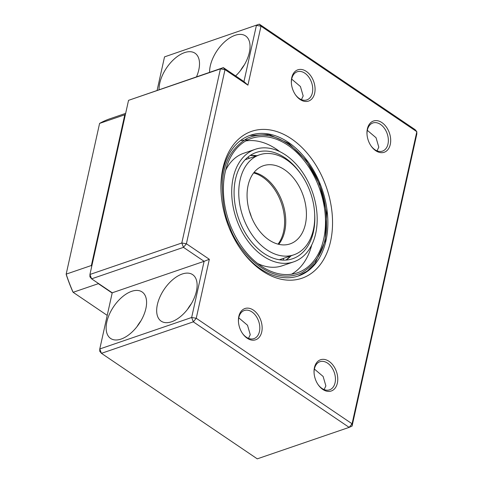 <?xml version="1.0" encoding="UTF-8"?>
<svg xmlns="http://www.w3.org/2000/svg" width="483" height="483" viewBox="0 0 483 483"><rect width="100%" height="100%" fill="white"/><g stroke="black" fill="none" stroke-linecap="round" stroke-linejoin="round"><path stroke-width="0.72" d="M314.668 214.005A56.167 38.091 -108.9 0 1 292.644 258.725A56.167 38.091 -108.9 0 1 239.985 222.156A56.167 38.091 -108.9 0 1 256.244 152.459A56.167 38.091 -108.9 0 1 301.06 174.278M255.175 149.332A59.469 40.331 -108.9 0 1 310.931 188.05A59.469 40.331 -108.9 0 1 293.718 261.846A59.469 40.331 -108.9 0 1 237.962 223.128A59.469 40.331 -108.9 0 1 255.175 149.332L243.692 153.268A59.469 40.331 71.1 0 0 225.676 170.143M230.868 226.539A71.031 48.173 71.1 0 0 297.462 272.786A71.031 48.173 71.1 0 0 318.025 184.639A71.031 48.173 71.1 0 0 251.426 138.392A71.031 48.173 71.1 0 0 230.868 226.539M291.539 274.217A71.031 48.173 71.1 0 0 311.734 244.972M279.754 151.62A71.031 48.173 71.1 0 0 245.865 140.897M257.65 263.495A59.469 40.331 71.1 0 0 282.229 265.783L293.718 261.846M300.094 99.486A16.519 11.2 71.1 0 0 314.662 93.201A16.519 11.2 71.1 0 0 306.319 71.399A16.519 11.2 71.1 0 0 291.364 82.768A16.519 11.2 71.1 0 0 295.487 94.813A16.519 11.2 71.1 0 0 300.094 99.486M295.294 94.529A14.864 10.083 71.1 0 0 299.255 98.472A14.864 10.083 71.1 0 0 306.874 99.896A14.864 10.083 71.1 0 0 312.688 87.821A14.864 10.083 71.1 0 0 304.858 73.193A14.864 10.083 71.1 0 0 297.238 71.768A14.864 10.083 71.1 0 0 291.382 83.106M375.714 150.69A16.519 11.2 71.1 0 0 390.282 144.411A16.519 11.2 71.1 0 0 381.938 122.61A16.519 11.2 71.1 0 0 366.983 133.978A16.519 11.2 71.1 0 0 371.107 146.023A16.519 11.2 71.1 0 0 375.714 150.69M370.92 145.739A14.864 10.083 71.1 0 0 374.874 149.682A14.864 10.083 71.1 0 0 382.494 151.107A14.864 10.083 71.1 0 0 388.308 139.032A14.864 10.083 71.1 0 0 380.477 124.403A14.864 10.083 71.1 0 0 372.858 122.978A14.864 10.083 71.1 0 0 367.008 134.316M247.169 338.209A16.519 11.2 71.1 0 0 261.738 331.924A16.519 11.2 71.1 0 0 253.394 310.122A16.519 11.2 71.1 0 0 238.439 321.497A16.519 11.2 71.1 0 0 242.563 333.536A16.519 11.2 71.1 0 0 247.169 338.209M242.369 333.258A14.864 10.083 71.1 0 0 246.33 337.2A14.864 10.083 71.1 0 0 253.949 338.625A14.864 10.083 71.1 0 0 259.763 326.55A14.864 10.083 71.1 0 0 251.933 311.921A14.864 10.083 71.1 0 0 244.313 310.497A14.864 10.083 71.1 0 0 238.457 321.835M322.789 389.419A16.519 11.2 71.1 0 0 337.357 383.134A16.519 11.2 71.1 0 0 329.014 361.332A16.519 11.2 71.1 0 0 314.059 372.701A16.519 11.2 71.1 0 0 318.182 384.746A16.519 11.2 71.1 0 0 322.789 389.419M317.995 384.468A14.864 10.083 71.1 0 0 321.95 388.404A14.864 10.083 71.1 0 0 329.569 389.835A14.864 10.083 71.1 0 0 335.383 377.76A14.864 10.083 71.1 0 0 327.552 363.131A14.864 10.083 71.1 0 0 319.933 361.707A14.864 10.083 71.1 0 0 314.083 373.045M262.112 270.806A77.636 52.653 71.1 0 0 330.595 241.271A77.636 52.653 71.1 0 0 291.376 138.802A77.636 52.653 71.1 0 0 221.081 192.246A77.636 52.653 71.1 0 0 240.474 248.854A77.636 52.653 71.1 0 0 262.112 270.806M240.093 248.298A74.334 50.413 71.1 0 0 260.434 268.783A74.334 50.413 71.1 0 0 298.536 275.914A74.334 50.413 71.1 0 0 327.601 215.539A74.334 50.413 71.1 0 0 288.454 142.4A74.334 50.413 71.1 0 0 250.357 135.264A74.334 50.413 71.1 0 0 221.123 192.916M301.428 99.637L303.179 95.966L300.432 86.529L291.69 79.121M377.048 150.841L378.799 147.176L376.052 137.733L367.309 130.325M248.504 338.36L250.254 334.689L247.507 325.252L238.765 317.844M324.123 389.57L325.88 385.899L323.127 376.462L314.385 369.054M196.527 76.791A28.08 15.335 -55.9 0 0 198.809 69.793A28.08 15.335 -55.9 0 0 195.035 53.227A28.08 15.335 -55.9 0 0 175.13 58.256A28.08 15.335 -55.9 0 0 159.764 83.167A28.08 15.335 -55.9 0 0 159.064 89.627M235.613 75.928A28.08 15.335 -55.9 0 0 249.343 52.484A28.08 15.335 -55.9 0 0 245.563 35.917A28.08 15.335 -55.9 0 0 225.664 40.94A28.08 15.335 -55.9 0 0 210.298 65.857A28.08 15.335 -55.9 0 0 209.598 72.317M244.356 64.855A28.08 15.335 -55.9 0 0 240.492 70.554M196.418 291.207A28.08 15.335 -55.9 0 0 192.645 274.64A28.08 15.335 -55.9 0 0 172.739 279.669A28.08 15.335 -55.9 0 0 157.373 304.586A28.08 15.335 -55.9 0 0 161.147 321.147A28.08 15.335 -55.9 0 0 181.053 316.124A28.08 15.335 -55.9 0 0 196.418 291.207M191.431 303.584A28.08 15.335 -55.9 0 0 187.573 309.277M145.884 308.516A28.08 15.335 -55.9 0 0 142.111 291.955A28.08 15.335 -55.9 0 0 122.205 296.979A28.08 15.335 -55.9 0 0 106.84 321.895A28.08 15.335 -55.9 0 0 110.619 338.456A28.08 15.335 -55.9 0 0 130.519 333.433A28.08 15.335 -55.9 0 0 145.884 308.516M140.897 320.893A28.08 15.335 -55.9 0 0 137.039 326.586M209.32 259.28L186.402 243.764L181.813 242.997L89.935 274.471L91.601 278.83L183.48 247.356L186.402 243.764L225.006 69.63L247.924 85.153L260.995 26.173L416.823 131.696L352.071 423.784L196.243 318.261L209.32 259.28L204.104 261.321L191.654 317.494L193.321 321.853L196.243 318.261L191.654 317.494L99.776 348.968L101.442 353.327L193.321 321.853L349.149 427.377L257.27 458.85L101.442 353.327L99.77 351.304L99.776 348.968L112.225 292.795L91.601 278.83L89.929 276.807L89.935 274.471L128.538 100.343L223.333 67.614L220.417 68.87L225.006 69.63L223.333 67.614L243.957 81.579L256.407 25.406L260.995 26.173L259.323 24.15L164.528 56.879L259.323 24.15L415.151 129.673L416.823 131.696L416.817 134.032L352.065 426.121L352.071 423.784L349.149 427.377L352.065 426.121M128.538 100.343L220.417 68.87L181.813 242.997L183.48 247.356L204.104 261.321L112.225 292.795M157.12 90.291L164.528 56.879M247.924 85.153L243.957 81.579M283.69 258.302A76.815 52.092 -108.9 0 1 283.213 260.126M247.93 157.132A76.815 52.092 -108.9 0 1 249.427 158.285M240.075 179.972A52.858 35.851 -108.9 0 1 259.613 154.795A52.858 35.851 -108.9 0 1 300.758 173.85A52.858 35.851 -108.9 0 1 313.407 229.63A52.858 35.851 -108.9 0 1 293.875 254.813A52.858 35.851 -108.9 0 1 252.73 235.758A52.858 35.851 -108.9 0 1 240.075 179.972M248.099 185.406A41.297 28.008 71.1 0 0 257.982 228.984A41.297 28.008 71.1 0 0 290.126 243.873A41.297 28.008 71.1 0 0 305.389 224.203A41.297 28.008 71.1 0 0 295.505 180.624A41.297 28.008 71.1 0 0 263.362 165.735A41.297 28.008 71.1 0 0 248.099 185.406M254.082 172.371A41.297 28.008 -108.9 0 1 284.716 231.285A41.297 28.008 -108.9 0 1 278.727 244.32M125.29 114.984L124.789 114.779A135.457 91.861 -108.9 0 1 125.417 114.429M91.933 265.469L91.378 265.499L124.789 114.779L99.589 123.407A135.457 91.861 -108.9 0 1 110.027 118.727L125.646 113.378M98.52 283.515L98.333 283.672A135.457 91.861 -108.9 0 1 98.152 283.267M91.704 266.489A135.457 91.861 -108.9 0 1 91.378 265.499L66.177 274.133L99.589 123.407M112.171 293.042L98.333 283.672L73.132 292.3A135.457 91.861 -108.9 0 1 66.177 274.133L66.292 274.773A133.803 90.738 71.1 0 0 72.722 291.581L73.132 292.3L107.22 315.387M286.045 260.065A56.167 38.091 71.1 0 0 291.116 255.755M319.04 184.156C324.365 195.561 326.834 210.437 326.448 228.797C325.313 248.842 317.047 263.525 301.664 272.847C268.288 287.796 236.024 247.562 229.854 227.028C224.529 215.623 222.059 200.741 222.44 182.381C223.581 162.336 231.84 147.653 247.23 138.331C280.605 123.382 312.869 163.622 319.04 184.156M256.859 155.737A56.167 38.091 71.1 0 0 250.212 155.441M247.531 139.726L240.431 140.601M255.066 156.353A76.386 51.802 71.1 0 0 253.943 155.49M288.967 257.741A76.386 51.802 71.1 0 0 289.329 256.37M289.19 256.413A76.368 51.79 -108.9 0 1 288.804 257.892M253.72 155.472A76.368 51.79 -108.9 0 1 254.927 156.401M251.365 216.879A41.297 28.008 71.1 0 0 249.288 210.823M253.635 172.938A41.297 28.008 -108.9 0 1 272.835 186.951A41.297 28.008 -108.9 0 1 278.027 244.144M285.99 260.071L290.911 255.827M297.963 276.107L307.279 271.054L315.127 263.265L325.204 241.005L326.695 213.039L319.42 183.926L306.313 160.634L288.768 143.409L269.055 134.588L249.789 135.469M256.654 155.81L250.158 155.478M245.141 159.752L259.613 154.795M279.397 259.769L293.875 254.813"/></g></svg>
